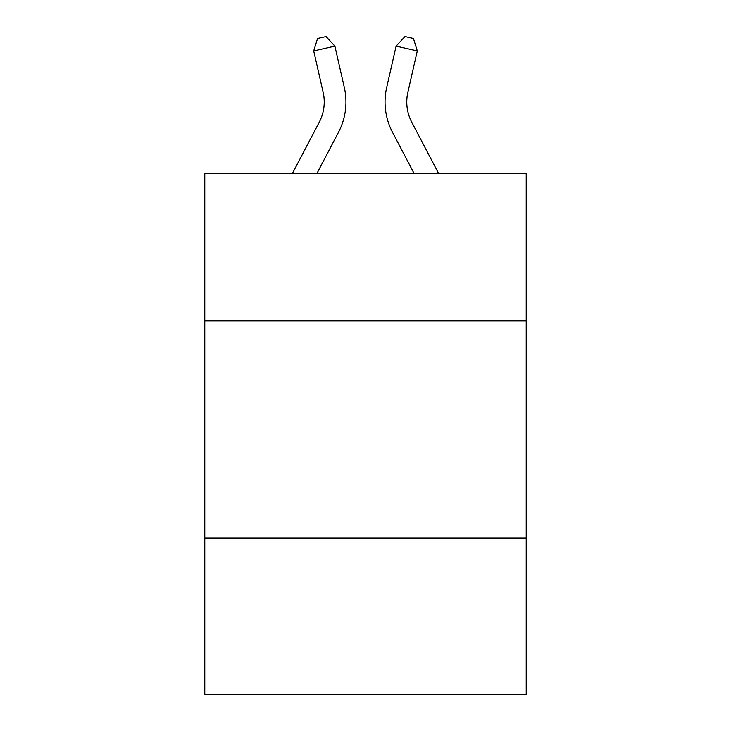 <?xml version="1.0" encoding="UTF-8"?>
<svg xmlns="http://www.w3.org/2000/svg" width="731" height="731" viewBox="0 0 731 731"><rect width="100%" height="100%" fill="white"/><g stroke="black" fill="none" stroke-linecap="round" stroke-linejoin="round"><path stroke-width="1.1" d="M526.21 320.909L526.21 173.229L204.79 173.229L204.79 320.909L526.21 320.909L526.21 694.45L204.79 694.45L204.79 320.909M526.21 538.08L204.79 538.08M292.519 173.229L319.273 122.15A43.44 43.44 -31.8 0 0 323.148 92.344L313.718 50.942L317.556 38.478L326.026 36.55L334.889 46.117L344.328 87.519A65.15 65.15 157 0 1 338.517 132.229L317.035 173.229M438.481 173.229L411.727 122.15A43.44 43.44 31.8 0 1 407.852 92.344L417.282 50.942L396.111 46.117L386.672 87.519A65.15 65.15 -157 0 0 392.483 132.229L413.965 173.229M319.273 122.15A43.44 43.44 -23 0 0 323.148 92.344A43.44 43.44 -23 0 1 319.273 122.15A43.44 43.44 -23 0 0 323.148 92.344A43.44 43.44 -23 0 1 319.273 122.15A43.44 43.44 -23 0 0 323.148 92.344A43.44 43.44 -23 0 1 319.273 122.15A43.44 43.44 -23 0 0 323.148 92.344A43.44 43.44 -23 0 1 319.273 122.15A43.44 43.44 -23 0 0 323.148 92.344A43.44 43.44 -23 0 1 319.273 122.15A43.44 43.44 -23 0 0 323.148 92.344A43.44 43.44 -23 0 1 319.273 122.15A43.44 43.44 -23 0 0 323.148 92.344A43.44 43.44 -23 0 1 319.273 122.15A43.44 43.44 -23 0 0 323.148 92.344A43.44 43.44 -23 0 1 319.273 122.15A43.44 43.44 -23 0 0 323.148 92.344A43.44 43.44 -23 0 1 319.273 122.15A43.44 43.44 -23 0 0 323.148 92.344A43.44 43.44 -23 0 1 319.273 122.15A43.44 43.44 -23 0 0 323.148 92.344A43.44 43.44 -23 0 1 319.273 122.15A43.44 43.44 -23 0 0 323.148 92.344A43.44 43.44 -23 0 1 319.273 122.15A43.44 43.44 -23 0 0 323.148 92.344A43.44 43.44 -23 0 1 319.273 122.15A43.44 43.44 -23 0 0 323.148 92.344A43.44 43.44 -23 0 1 319.273 122.15A43.44 43.44 -23 0 0 323.148 92.344A43.44 43.44 -23 0 1 319.273 122.15A43.44 43.44 -23 0 0 323.148 92.344A43.44 43.44 -23 0 1 319.273 122.15A43.44 43.44 -23 0 0 323.148 92.344A43.44 43.44 -23 0 1 319.273 122.15A43.44 43.44 -23 0 0 323.148 92.344A43.44 43.44 -23 0 1 319.273 122.15A43.44 43.44 -23 0 0 323.148 92.344A43.44 43.44 -23 0 1 319.273 122.15M334.889 46.117L344.328 87.519L334.889 46.117L344.328 87.519L334.889 46.117L344.328 87.519L334.889 46.117L344.328 87.519L334.889 46.117L344.328 87.519L334.889 46.117L344.328 87.519L334.889 46.117L344.328 87.519L334.889 46.117L344.328 87.519L334.889 46.117L344.328 87.519L334.889 46.117L344.328 87.519L334.889 46.117L344.328 87.519L334.889 46.117L344.328 87.519L334.889 46.117L344.328 87.519L334.889 46.117L344.328 87.519L334.889 46.117L344.328 87.519L334.889 46.117L344.328 87.519L334.889 46.117L344.328 87.519L334.889 46.117L344.328 87.519L334.889 46.117L344.328 87.519L334.889 46.117L313.718 50.942M411.727 122.15A43.44 43.44 23 0 1 407.852 92.344A43.44 43.44 23 0 0 411.727 122.15A43.44 43.44 23 0 1 407.852 92.344A43.44 43.44 23 0 0 411.727 122.15A43.44 43.44 23 0 1 407.852 92.344A43.44 43.44 23 0 0 411.727 122.15A43.44 43.44 23 0 1 407.852 92.344A43.44 43.44 23 0 0 411.727 122.15A43.44 43.44 23 0 1 407.852 92.344A43.44 43.44 23 0 0 411.727 122.15A43.44 43.44 23 0 1 407.852 92.344A43.44 43.44 23 0 0 411.727 122.15A43.44 43.44 23 0 1 407.852 92.344A43.44 43.44 23 0 0 411.727 122.15A43.44 43.44 23 0 1 407.852 92.344A43.44 43.44 23 0 0 411.727 122.15A43.44 43.44 23 0 1 407.852 92.344A43.44 43.44 23 0 0 411.727 122.15A43.44 43.44 23 0 1 407.852 92.344A43.44 43.44 23 0 0 411.727 122.15A43.44 43.44 23 0 1 407.852 92.344A43.44 43.44 23 0 0 411.727 122.15A43.44 43.44 23 0 1 407.852 92.344A43.44 43.44 23 0 0 411.727 122.15A43.44 43.44 23 0 1 407.852 92.344A43.44 43.44 23 0 0 411.727 122.15A43.44 43.44 23 0 1 407.852 92.344A43.44 43.44 23 0 0 411.727 122.15A43.44 43.44 23 0 1 407.852 92.344A43.44 43.44 23 0 0 411.727 122.15A43.44 43.44 23 0 1 407.852 92.344A43.44 43.44 23 0 0 411.727 122.15A43.44 43.44 23 0 1 407.852 92.344A43.44 43.44 23 0 0 411.727 122.15A43.44 43.44 23 0 1 407.852 92.344A43.44 43.44 23 0 0 411.727 122.15A43.44 43.44 23 0 1 407.852 92.344A43.44 43.44 23 0 0 411.727 122.15M396.111 46.117L386.672 87.519L396.111 46.117L386.672 87.519L396.111 46.117L386.672 87.519L396.111 46.117L386.672 87.519L396.111 46.117L386.672 87.519L396.111 46.117L386.672 87.519L396.111 46.117L386.672 87.519L396.111 46.117L386.672 87.519L396.111 46.117L386.672 87.519L396.111 46.117L386.672 87.519L396.111 46.117L386.672 87.519L396.111 46.117L386.672 87.519L396.111 46.117L386.672 87.519L396.111 46.117L386.672 87.519L396.111 46.117L386.672 87.519L396.111 46.117L386.672 87.519L396.111 46.117L386.672 87.519L396.111 46.117L386.672 87.519L396.111 46.117L386.672 87.519L396.111 46.117L404.974 36.55L413.444 38.478L417.282 50.942"/></g></svg>
